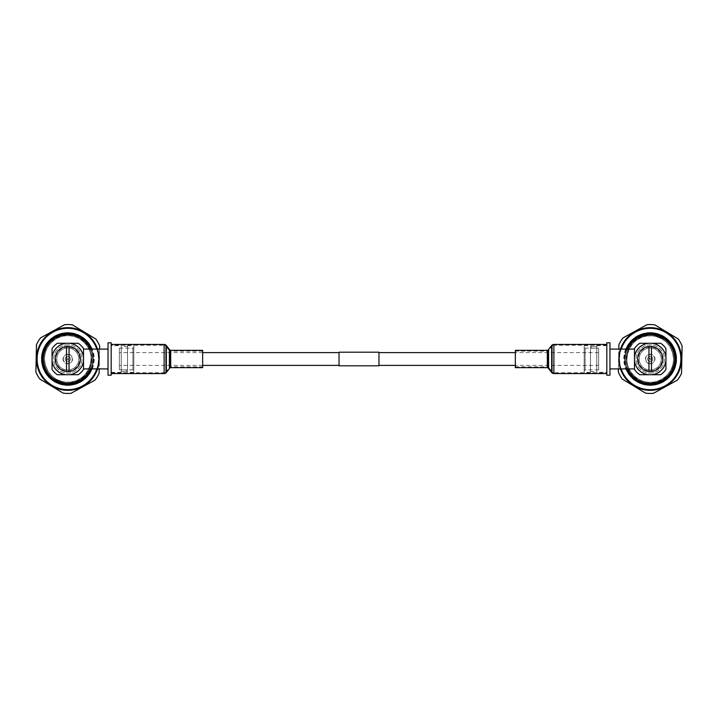 <?xml version="1.0" encoding="UTF-8"?>
<svg xmlns="http://www.w3.org/2000/svg" width="718" height="718" viewBox="0 0 718 718"><rect width="100%" height="100%" fill="white"/><g stroke="black" fill="none" stroke-linecap="round" stroke-linejoin="round"><path stroke-width="0.54" stroke-dasharray="3.59 2.69" d="M339.031 352.61L339.031 365.39L339.031 352.61M202.647 352.61L119.359 352.61L119.359 365.39L119.359 352.61M202.647 365.39L119.359 365.39M598.641 365.39L598.641 352.61L598.641 365.39L515.353 365.39M598.641 352.61L515.353 352.61M378.969 352.61L378.969 365.39L378.969 352.61M378.969 365.794L378.969 352.206M339.031 365.794L339.031 352.206M590.465 346.417L590.465 371.583L590.465 346.417L591.641 346.417L591.641 348.149L585.116 348.149L584.174 347.207L584.174 370.793L584.174 347.207M598.641 348.149L598.641 369.851L598.641 348.149L591.641 348.149L596.039 348.149L596.039 346.417L591.641 346.417L596.757 346.417L596.757 371.583L596.757 346.417M598.641 369.851L585.116 369.851L584.174 370.793M585.116 369.851L585.116 348.149L585.116 369.851M584.174 372.364L584.174 345.636L584.174 372.364L590.465 372.364L590.465 345.636L590.465 372.364M584.174 345.636L590.465 345.636M596.757 372.364L596.757 345.636L596.757 372.364L606.818 372.364L606.818 345.636L606.818 372.364M596.757 345.636L606.818 345.636M606.818 342.8L606.818 375.2M609.959 342.8L609.959 375.2M609.959 368.908L609.959 349.092L609.959 368.908M634.488 368.908L634.488 349.092M650.212 373.154A14.154 14.154 0 0 0 664.365 359A14.154 14.154 0 0 0 650.212 344.846A14.154 14.154 0 0 0 636.067 359A14.154 14.154 0 0 0 650.212 373.154A14.154 14.154 0 0 0 664.365 359A14.154 14.154 0 0 0 650.212 344.846A14.154 14.154 0 0 0 636.067 359A14.154 14.154 0 0 0 650.212 373.154M650.212 371.583A12.583 12.583 0 0 0 662.795 359A12.583 12.583 0 0 0 650.212 346.417A12.583 12.583 0 0 0 637.638 359A12.583 12.583 0 0 0 650.212 371.583A12.583 12.583 0 0 0 662.795 359A12.583 12.583 0 0 0 650.212 346.417A12.583 12.583 0 0 0 637.638 359A12.583 12.583 0 0 0 650.212 371.583A12.583 12.583 0 0 0 662.795 359A12.583 12.583 0 0 0 650.212 346.417A12.583 12.583 0 0 0 637.638 359A12.583 12.583 0 0 0 650.212 371.583A12.583 12.583 0 0 1 637.638 359A12.583 12.583 0 0 1 650.212 346.417A12.583 12.583 0 0 0 637.638 359A12.583 12.583 0 0 0 650.212 371.583A12.583 12.583 0 0 0 662.795 359A12.583 12.583 0 0 0 650.212 346.417A12.583 12.583 0 0 1 662.795 359A12.583 12.583 0 0 1 650.212 371.583M590.465 371.583L596.757 371.583M665.936 348.571L665.936 355.464A16.119 16.119 0 0 0 653.757 343.276L660.65 343.276A18.865 18.865 0 0 1 665.936 348.571M665.936 362.536L665.936 369.429A18.865 18.865 0 0 1 660.65 374.724L653.757 374.724A16.119 16.119 0 0 0 665.936 362.536L665.936 355.464M639.783 343.276L646.676 343.276A16.119 16.119 0 0 0 634.488 355.464L634.488 348.571A18.865 18.865 0 0 1 639.783 343.276M653.757 343.276L646.676 343.276M634.488 369.429L634.488 362.536A16.119 16.119 0 0 0 646.676 374.724L639.783 374.724A18.865 18.865 0 0 1 634.488 369.429M634.488 355.464L634.488 362.536M634.488 357.277L634.488 360.723M634.488 361.818L634.488 364.636M646.676 374.724L653.757 374.724M627.9 368.908A24.421 24.421 0 0 1 627.9 349.092M627.092 349.092A25.157 25.157 0 0 0 627.092 368.908M626.661 349.092A25.552 25.552 0 0 0 626.661 368.908M621.196 368.908A30.659 30.659 0 0 1 621.196 349.092M626.069 349.092A26.099 26.099 0 0 0 626.069 368.908M654.888 324.886A34.437 34.437 0 0 0 646.945 324.716L623.009 337.891A34.437 34.437 0 0 0 618.889 344.694L618.333 372.005A34.437 34.437 0 0 0 622.165 378.969L645.536 393.114A34.437 34.437 0 0 0 653.488 393.284L677.424 380.109A34.437 34.437 0 0 0 681.535 373.306L682.1 345.995A34.437 34.437 0 0 0 678.268 339.031L654.888 324.886M618.395 368.908L618.799 349.092M650.212 390.134A31.134 31.134 0 0 1 619.078 359A31.134 31.134 0 0 1 650.212 327.866A31.134 31.134 0 0 1 681.346 359A31.134 31.134 0 0 1 650.212 390.134A31.134 31.134 0 0 1 619.078 359A31.134 31.134 0 0 1 650.212 327.866A31.134 31.134 0 0 1 681.346 359A31.134 31.134 0 0 1 650.212 390.134A31.134 31.134 0 0 1 619.078 359A31.134 31.134 0 0 1 650.212 327.866A31.134 31.134 0 0 1 681.346 359A31.134 31.134 0 0 1 650.212 390.134A31.134 31.134 0 0 1 619.078 359A31.134 31.134 0 0 1 650.212 327.866A31.134 31.134 0 0 1 681.346 359A31.134 31.134 0 0 1 650.212 390.134M650.212 359.79A0.79 0.79 0 0 0 651.002 359A0.79 0.79 0 0 0 650.212 358.21A0.79 0.79 0 0 0 649.431 359A0.79 0.79 0 0 0 650.212 359.79M650.212 356.406A2.594 2.594 0 0 0 647.618 359A2.594 2.594 0 0 0 650.212 361.594A2.594 2.594 0 0 0 652.806 359A2.594 2.594 0 0 0 650.212 356.406A2.594 2.594 0 0 0 647.618 359A2.594 2.594 0 0 0 650.212 361.594A2.594 2.594 0 0 0 652.806 359A2.594 2.594 0 0 0 650.212 356.406M650.212 390.61A31.61 31.61 0 0 1 618.611 359A31.61 31.61 0 0 1 650.212 327.39A31.61 31.61 0 0 1 681.822 359A31.61 31.61 0 0 1 650.212 390.61A31.61 31.61 0 0 1 618.611 359A31.61 31.61 0 0 1 650.212 327.39A31.61 31.61 0 0 1 681.822 359A31.61 31.61 0 0 1 650.212 390.61M654.681 359A4.47 4.47 0 0 0 650.212 354.53A4.47 4.47 0 0 0 645.751 359A4.47 4.47 0 0 0 650.212 363.47A4.47 4.47 0 0 0 654.681 359M650.212 363.784A4.784 4.784 0 0 0 654.995 359A4.784 4.784 0 0 0 650.212 354.216A4.784 4.784 0 0 0 645.437 359A4.784 4.784 0 0 0 650.212 363.784A4.784 4.784 0 0 1 645.437 359A4.784 4.784 0 0 1 650.212 354.216A4.784 4.784 0 0 1 654.995 359A4.784 4.784 0 0 1 650.212 363.784M650.212 328.341A30.659 30.659 0 0 0 619.553 359A30.659 30.659 0 0 0 650.212 389.659A30.659 30.659 0 0 0 680.879 359A30.659 30.659 0 0 0 650.212 328.341M650.212 370.003A11.003 11.003 0 0 1 639.208 359A11.003 11.003 0 0 1 650.212 347.997A11.003 11.003 0 0 1 661.224 359A11.003 11.003 0 0 1 650.212 370.003A11.003 11.003 0 0 0 661.224 359A11.003 11.003 0 0 0 650.212 347.997A11.003 11.003 0 0 0 639.208 359A11.003 11.003 0 0 0 650.212 370.003M650.212 332.587A26.413 26.413 0 0 0 623.798 359A26.413 26.413 0 0 0 650.212 385.413A26.413 26.413 0 0 0 676.634 359A26.413 26.413 0 0 0 650.212 332.587M650.212 384.471A25.471 25.471 0 0 0 675.692 359A25.471 25.471 0 0 0 650.212 333.529A25.471 25.471 0 0 0 624.741 359A25.471 25.471 0 0 0 650.212 384.471A25.471 25.471 0 0 0 675.692 359A25.471 25.471 0 0 0 650.212 333.529A25.471 25.471 0 0 1 675.692 359A25.471 25.471 0 0 1 650.212 384.471A25.471 25.471 0 0 1 624.741 359A25.471 25.471 0 0 1 650.212 333.529A25.471 25.471 0 0 0 624.741 359A25.471 25.471 0 0 0 650.212 384.471M650.212 370.955A11.955 11.955 0 0 0 662.167 359A11.955 11.955 0 0 0 650.212 347.045A11.955 11.955 0 0 0 638.266 359A11.955 11.955 0 0 0 650.212 370.955M652.509 335.844L650.212 335.692C662.642 335.405 673.816 346.57 673.484 359C673.816 371.43 662.642 382.595 650.212 382.272A23.272 23.272 0 0 0 673.457 360.149A23.272 23.272 0 0 0 652.509 335.844C665.442 338.223 672.434 345.941 673.484 359C673.816 371.43 662.642 382.595 650.212 382.272C637.79 382.595 626.617 371.43 626.94 359C627.909 346.282 634.658 338.591 647.187 335.925A23.272 23.272 0 0 1 650.212 335.728C669.355 334.75 681.131 360.373 667.785 374.257C655.507 390.879 625.252 380.612 626.006 359C625.118 355.455 629.192 344.712 631.903 342.746C636.103 338.07 641.165 335.306 647.08 334.435C651.8 333.529 659.725 334.974 664.024 338.115L670.486 344.075L674.507 351.901C670.415 340.44 662.319 334.373 650.212 333.69C636.704 333.34 624.552 345.484 624.911 359C624.552 372.516 636.704 384.66 650.212 384.309C663.728 384.66 675.88 372.516 675.521 359C676.688 337.334 646.819 324.958 632.316 341.104C622.515 350.411 622.515 367.589 632.316 376.896C641.623 386.706 658.801 386.706 668.108 376.896C684.254 362.402 671.886 332.524 650.212 333.69C636.704 333.34 624.552 345.484 624.911 359C624.552 372.516 636.704 384.66 650.212 384.309C671.886 385.476 684.254 355.598 668.108 341.104C658.801 331.294 641.623 331.294 632.316 341.104C622.515 350.411 622.515 367.589 632.316 376.896L633.761 375.46C618.907 362.123 630.287 334.651 650.212 335.728C662.642 335.405 673.816 346.57 673.484 359C673.816 371.43 662.642 382.595 650.212 382.272C637.79 382.595 626.617 371.43 626.94 359C626.617 346.57 637.79 335.405 650.212 335.728C662.642 335.405 673.816 346.57 673.484 359C673.816 371.43 662.642 382.595 650.212 382.272C637.79 382.595 626.617 371.43 626.94 359C626.617 346.57 637.79 335.405 650.212 335.728A23.272 23.272 0 0 1 667.785 374.257M633.088 376.124C617.911 361.917 630.296 334.193 650.212 335.692C637.79 335.405 626.617 346.57 626.94 359C626.617 371.43 637.79 382.595 650.212 382.272C637.79 382.595 626.617 371.43 626.94 359C626.617 346.57 637.79 335.405 650.212 335.728C662.642 335.405 673.816 346.57 673.484 359C673.816 371.43 662.642 382.595 650.212 382.272A23.272 23.272 0 0 1 633.761 375.46L632.316 376.896M647.187 335.925L655.767 335.871L663.8 338.842C669.661 343.186 671.052 343.958 674.507 351.901M650.212 383.215A24.215 24.215 0 0 0 674.426 359A24.215 24.215 0 0 0 650.212 334.785A24.215 24.215 0 0 0 625.997 359A24.215 24.215 0 0 0 650.212 383.215A24.215 24.215 0 0 1 625.997 359A24.215 24.215 0 0 1 650.212 334.785A24.215 24.215 0 0 1 674.426 359A24.215 24.215 0 0 1 650.212 383.215M650.212 384.552A25.552 25.552 0 0 0 675.764 359A25.552 25.552 0 0 0 650.212 333.448A25.552 25.552 0 0 0 624.66 359A25.552 25.552 0 0 0 650.212 384.552A25.552 25.552 0 0 0 675.764 359A25.552 25.552 0 0 0 650.212 333.448A25.552 25.552 0 0 0 624.66 359A25.552 25.552 0 0 0 650.212 384.552M648.955 346.48L648.955 371.52M651.477 346.48L651.477 371.52M515.353 366.871L547.304 366.871A2.001 2.001 0 0 1 548.875 367.634L548.875 350.366A2.001 2.001 0 0 1 547.304 351.129L547.304 366.871L547.304 351.129L515.353 351.129L515.353 366.871L515.353 351.129M548.875 367.634L552.295 372.014L552.295 345.986L552.295 372.014A2.001 2.001 0 0 0 553.874 372.777L553.874 345.223A2.001 2.001 0 0 0 552.295 345.986L548.875 350.366L548.875 367.634M606.818 345.223L553.874 345.223L553.874 372.777L606.818 372.777L606.818 345.223L606.818 372.777M606.818 344.425L606.818 373.575L606.818 344.425M515.353 350.33L515.353 367.67M127.535 371.583L127.535 346.417L127.535 371.583L126.359 371.583L126.359 369.851L132.884 369.851L133.826 370.793L133.826 347.207L133.826 370.793M119.359 369.851L119.359 348.149L119.359 369.851L126.359 369.851L121.961 369.851L121.961 371.583L126.359 371.583L121.243 371.583L121.243 346.417L121.243 371.583M119.359 348.149L132.884 348.149L133.826 347.207M132.884 348.149L132.884 369.851L132.884 348.149M133.826 345.636L133.826 372.364L133.826 345.636L127.535 345.636L127.535 372.364L127.535 345.636M133.826 372.364L127.535 372.364M121.243 345.636L121.243 372.364L121.243 345.636L111.182 345.636L111.182 372.364L111.182 345.636M121.243 372.364L111.182 372.364M111.182 375.2L111.182 342.8M108.041 375.2L108.041 342.8M108.041 349.092L108.041 368.908L108.041 349.092M83.512 349.092L83.512 368.908M67.788 344.846A14.154 14.154 0 0 0 53.635 359A14.154 14.154 0 0 0 67.788 373.154A14.154 14.154 0 0 0 81.933 359A14.154 14.154 0 0 0 67.788 344.846A14.154 14.154 0 0 0 53.635 359A14.154 14.154 0 0 0 67.788 373.154A14.154 14.154 0 0 0 81.933 359A14.154 14.154 0 0 0 67.788 344.846M67.788 346.417A12.583 12.583 0 0 0 55.205 359A12.583 12.583 0 0 0 67.788 371.583A12.583 12.583 0 0 0 80.362 359A12.583 12.583 0 0 0 67.788 346.417A12.583 12.583 0 0 0 55.205 359A12.583 12.583 0 0 0 67.788 371.583A12.583 12.583 0 0 0 80.362 359A12.583 12.583 0 0 0 67.788 346.417A12.583 12.583 0 0 0 55.205 359A12.583 12.583 0 0 0 67.788 371.583A12.583 12.583 0 0 0 80.362 359A12.583 12.583 0 0 0 67.788 346.417A12.583 12.583 0 0 1 80.362 359A12.583 12.583 0 0 1 67.788 371.583A12.583 12.583 0 0 0 80.362 359A12.583 12.583 0 0 0 67.788 346.417A12.583 12.583 0 0 0 55.205 359A12.583 12.583 0 0 0 67.788 371.583A12.583 12.583 0 0 1 55.205 359A12.583 12.583 0 0 1 67.788 346.417M127.535 346.417L121.243 346.417M52.064 369.429L52.064 362.536A16.119 16.119 0 0 0 64.243 374.724L57.35 374.724A18.865 18.865 0 0 1 52.064 369.429M52.064 355.464L52.064 348.571A18.865 18.865 0 0 1 57.35 343.276L64.243 343.276A16.119 16.119 0 0 0 52.064 355.464L52.064 362.536M78.217 374.724L71.324 374.724A16.119 16.119 0 0 0 83.512 362.536L83.512 369.429A18.865 18.865 0 0 1 78.217 374.724M64.243 374.724L71.324 374.724M83.512 348.571L83.512 355.464A16.119 16.119 0 0 0 71.324 343.276L78.217 343.276A18.865 18.865 0 0 1 83.512 348.571M83.512 362.536L83.512 355.464M83.512 360.723L83.512 357.277M83.512 356.182L83.512 353.364M71.324 343.276L64.243 343.276M90.1 349.092A24.421 24.421 0 0 1 90.1 368.908M90.908 368.908A25.157 25.157 0 0 0 90.908 349.092M91.339 368.908A25.552 25.552 0 0 0 91.339 349.092M96.804 349.092A30.659 30.659 0 0 1 96.804 368.908M91.931 368.908A26.099 26.099 0 0 0 91.931 349.092M63.112 393.114A34.437 34.437 0 0 0 71.055 393.284L94.991 380.109A34.437 34.437 0 0 0 99.111 373.306L99.667 345.995A34.437 34.437 0 0 0 95.835 339.031L72.464 324.886A34.437 34.437 0 0 0 64.512 324.716L40.576 337.891A34.437 34.437 0 0 0 36.465 344.694L35.9 372.005A34.437 34.437 0 0 0 39.732 378.969L63.112 393.114M99.605 349.092L99.201 368.908M67.788 327.866A31.134 31.134 0 0 1 98.922 359A31.134 31.134 0 0 1 67.788 390.134A31.134 31.134 0 0 1 36.654 359A31.134 31.134 0 0 1 67.788 327.866A31.134 31.134 0 0 1 98.922 359A31.134 31.134 0 0 1 67.788 390.134A31.134 31.134 0 0 1 36.654 359A31.134 31.134 0 0 1 67.788 327.866A31.134 31.134 0 0 1 98.922 359A31.134 31.134 0 0 1 67.788 390.134A31.134 31.134 0 0 1 36.654 359A31.134 31.134 0 0 1 67.788 327.866A31.134 31.134 0 0 1 98.922 359A31.134 31.134 0 0 1 67.788 390.134A31.134 31.134 0 0 1 36.654 359A31.134 31.134 0 0 1 67.788 327.866M67.788 358.21A0.79 0.79 0 0 0 66.998 359A0.79 0.79 0 0 0 67.788 359.79A0.79 0.79 0 0 0 68.569 359A0.79 0.79 0 0 0 67.788 358.21M67.788 361.594A2.594 2.594 0 0 0 70.382 359A2.594 2.594 0 0 0 67.788 356.406A2.594 2.594 0 0 0 65.194 359A2.594 2.594 0 0 0 67.788 361.594A2.594 2.594 0 0 0 70.382 359A2.594 2.594 0 0 0 67.788 356.406A2.594 2.594 0 0 0 65.194 359A2.594 2.594 0 0 0 67.788 361.594M67.788 327.39A31.61 31.61 0 0 1 99.389 359A31.61 31.61 0 0 1 67.788 390.61A31.61 31.61 0 0 1 36.178 359A31.61 31.61 0 0 1 67.788 327.39A31.61 31.61 0 0 1 99.389 359A31.61 31.61 0 0 1 67.788 390.61A31.61 31.61 0 0 1 36.178 359A31.61 31.61 0 0 1 67.788 327.39M63.319 359A4.47 4.47 0 0 0 67.788 363.47A4.47 4.47 0 0 0 72.249 359A4.47 4.47 0 0 0 67.788 354.53A4.47 4.47 0 0 0 63.319 359M67.788 354.216A4.784 4.784 0 0 0 63.005 359A4.784 4.784 0 0 0 67.788 363.784A4.784 4.784 0 0 0 72.563 359A4.784 4.784 0 0 0 67.788 354.216A4.784 4.784 0 0 1 72.563 359A4.784 4.784 0 0 1 67.788 363.784A4.784 4.784 0 0 1 63.005 359A4.784 4.784 0 0 1 67.788 354.216M67.788 389.659A30.659 30.659 0 0 0 98.447 359A30.659 30.659 0 0 0 67.788 328.341A30.659 30.659 0 0 0 37.121 359A30.659 30.659 0 0 0 67.788 389.659M67.788 347.997A11.003 11.003 0 0 1 78.792 359A11.003 11.003 0 0 1 67.788 370.003A11.003 11.003 0 0 1 56.776 359A11.003 11.003 0 0 1 67.788 347.997A11.003 11.003 0 0 0 56.776 359A11.003 11.003 0 0 0 67.788 370.003A11.003 11.003 0 0 0 78.792 359A11.003 11.003 0 0 0 67.788 347.997M67.788 385.413A26.413 26.413 0 0 0 94.202 359A26.413 26.413 0 0 0 67.788 332.587A26.413 26.413 0 0 0 41.366 359A26.413 26.413 0 0 0 67.788 385.413M67.788 333.529A25.471 25.471 0 0 0 42.308 359A25.471 25.471 0 0 0 67.788 384.471A25.471 25.471 0 0 0 93.259 359A25.471 25.471 0 0 0 67.788 333.529A25.471 25.471 0 0 0 42.308 359A25.471 25.471 0 0 0 67.788 384.471A25.471 25.471 0 0 1 42.308 359A25.471 25.471 0 0 1 67.788 333.529A25.471 25.471 0 0 1 93.259 359A25.471 25.471 0 0 1 67.788 384.471A25.471 25.471 0 0 0 93.259 359A25.471 25.471 0 0 0 67.788 333.529M67.788 347.045A11.955 11.955 0 0 0 55.833 359A11.955 11.955 0 0 0 67.788 370.955A11.955 11.955 0 0 0 79.734 359A11.955 11.955 0 0 0 67.788 347.045M65.491 382.156L67.788 382.308C55.358 382.595 44.184 371.43 44.516 359C44.184 346.57 55.358 335.405 67.788 335.728A23.272 23.272 0 0 0 44.543 357.851A23.272 23.272 0 0 0 65.491 382.156C52.558 379.777 45.566 372.059 44.516 359C44.184 346.57 55.358 335.405 67.788 335.728C80.21 335.405 91.383 346.57 91.06 359C90.091 371.718 83.342 379.409 70.813 382.075A23.272 23.272 0 0 1 67.788 382.272C48.645 383.25 36.869 357.627 50.215 343.743C62.493 327.121 92.748 337.388 91.994 359C92.882 362.545 88.808 373.288 86.097 375.254C81.897 379.93 76.835 382.694 70.92 383.565C66.2 384.471 58.275 383.026 53.976 379.885L47.514 373.925L43.493 366.099C47.585 377.56 55.681 383.627 67.788 384.309C81.296 384.66 93.448 372.516 93.089 359C93.448 345.484 81.296 333.34 67.788 333.69C54.272 333.34 42.12 345.484 42.479 359C41.312 380.666 71.181 393.042 85.684 376.896C95.485 367.589 95.485 350.411 85.684 341.104C76.377 331.294 59.199 331.294 49.892 341.104C33.746 355.598 46.114 385.476 67.788 384.309C81.296 384.66 93.448 372.516 93.089 359C93.448 345.484 81.296 333.34 67.788 333.69C46.114 332.524 33.746 362.402 49.892 376.896C59.199 386.706 76.377 386.706 85.684 376.896C95.485 367.589 95.485 350.411 85.684 341.104L84.239 342.54C99.093 355.877 87.713 383.349 67.788 382.272C55.358 382.595 44.184 371.43 44.516 359C44.184 346.57 55.358 335.405 67.788 335.728C80.21 335.405 91.383 346.57 91.06 359C91.383 371.43 80.21 382.595 67.788 382.272C55.358 382.595 44.184 371.43 44.516 359C44.184 346.57 55.358 335.405 67.788 335.728C80.21 335.405 91.383 346.57 91.06 359C91.383 371.43 80.21 382.595 67.788 382.272A23.272 23.272 0 0 1 50.215 343.743M84.912 341.876C100.089 356.083 87.704 383.807 67.788 382.308C80.21 382.595 91.383 371.43 91.06 359C91.383 346.57 80.21 335.405 67.788 335.728C80.21 335.405 91.383 346.57 91.06 359C91.383 371.43 80.21 382.595 67.788 382.272C55.358 382.595 44.184 371.43 44.516 359C44.184 346.57 55.358 335.405 67.788 335.728A23.272 23.272 0 0 1 84.239 342.54L85.684 341.104M70.813 382.075L62.233 382.129L54.2 379.158C48.339 374.814 46.948 374.042 43.493 366.099M67.788 334.785A24.215 24.215 0 0 0 43.574 359A24.215 24.215 0 0 0 67.788 383.215A24.215 24.215 0 0 0 92.003 359A24.215 24.215 0 0 0 67.788 334.785A24.215 24.215 0 0 1 92.003 359A24.215 24.215 0 0 1 67.788 383.215A24.215 24.215 0 0 1 43.574 359A24.215 24.215 0 0 1 67.788 334.785M67.788 333.448A25.552 25.552 0 0 0 42.236 359A25.552 25.552 0 0 0 67.788 384.552A25.552 25.552 0 0 0 93.34 359A25.552 25.552 0 0 0 67.788 333.448A25.552 25.552 0 0 0 42.236 359A25.552 25.552 0 0 0 67.788 384.552A25.552 25.552 0 0 0 93.34 359A25.552 25.552 0 0 0 67.788 333.448M69.045 371.52L69.045 346.48M66.523 371.52L66.523 346.48M202.647 351.129L170.696 351.129A2.001 2.001 0 0 1 169.125 350.366L169.125 367.634A2.001 2.001 0 0 1 170.696 366.871L170.696 351.129L170.696 366.871L202.647 366.871L202.647 351.129L202.647 366.871M169.125 350.366L165.705 345.986L165.705 372.014L165.705 345.986A2.001 2.001 0 0 0 164.126 345.223L164.126 372.777A2.001 2.001 0 0 0 165.705 372.014L169.125 367.634L169.125 350.366M111.182 372.777L164.126 372.777L164.126 345.223L111.182 345.223L111.182 372.777L111.182 345.223M111.182 373.575L111.182 344.425L111.182 373.575M202.647 367.67L202.647 350.33M553.874 344.425L553.874 373.575M551.666 345.493L551.666 372.507M548.247 349.872L548.247 368.128M547.304 350.33L547.304 367.67M164.126 373.575L164.126 344.425M166.334 372.507L166.334 345.493M169.753 368.128L169.753 349.872M170.696 367.67L170.696 350.33"/><path stroke-width="1.08" d="M339.031 352.61L202.647 352.61M339.031 365.39L202.647 365.39M378.969 352.206L378.969 365.794L339.031 365.794L339.031 352.206L378.969 352.206M515.353 352.61L378.969 352.61M515.353 365.39L378.969 365.39M606.818 342.8L609.959 342.8L609.959 375.2L606.818 375.2L606.818 342.8M609.959 349.092L634.488 349.092L634.488 369.429A18.865 18.865 0 0 0 639.783 374.724L660.65 374.724A18.865 18.865 0 0 0 665.936 369.429L665.936 348.571A18.865 18.865 0 0 0 660.65 343.276L639.783 343.276A18.865 18.865 0 0 0 634.488 348.571L634.488 357.277A15.823 15.823 0 0 1 648.489 343.276M609.959 368.908L634.488 368.908L634.488 365.3M650.212 371.583A12.583 12.583 0 0 0 662.795 359A12.583 12.583 0 0 0 648.955 346.48A12.583 12.583 0 0 0 648.955 371.52A12.583 12.583 0 0 0 650.212 371.583M648.955 371.52L648.955 346.48M651.477 346.48L651.477 371.52M648.489 374.724A15.823 15.823 0 0 1 634.488 360.723L634.488 361.818M651.944 374.724A15.823 15.823 0 0 0 665.936 360.723M665.936 357.277A15.823 15.823 0 0 0 651.944 343.276M627.9 349.092A24.421 24.421 0 0 1 674.633 359A24.421 24.421 0 0 1 627.9 368.908M627.092 368.908A25.157 25.157 0 0 0 675.378 359A25.157 25.157 0 0 0 627.092 349.092M626.661 368.908A25.552 25.552 0 0 0 675.764 359A25.552 25.552 0 0 0 626.661 349.092M626.069 368.908A26.099 26.099 0 0 0 676.32 359A26.099 26.099 0 0 0 626.069 349.092M621.196 349.092A30.659 30.659 0 0 1 680.879 359A30.659 30.659 0 0 1 621.196 368.908M618.395 368.908L618.333 372.005A34.437 34.437 0 0 0 622.165 378.969L645.536 393.114A34.437 34.437 0 0 0 653.488 393.284L677.424 380.109A34.437 34.437 0 0 0 681.535 373.306L682.1 345.995A34.437 34.437 0 0 0 678.268 339.031L654.888 324.886A34.437 34.437 0 0 0 646.945 324.716L623.009 337.891A34.437 34.437 0 0 0 618.889 344.694L618.799 349.092M606.818 373.575L553.874 373.575A2.8 2.8 0 0 1 551.666 372.507L551.666 345.493A2.8 2.8 0 0 1 553.874 344.425L606.818 344.425M551.666 372.507L548.247 368.128A1.203 1.203 0 0 0 547.304 367.67L547.304 350.33A1.203 1.203 0 0 0 548.247 349.872L551.666 345.493M547.304 367.67L515.353 367.67L515.353 350.33L547.304 350.33M111.182 375.2L108.041 375.2L108.041 342.8L111.182 342.8L111.182 375.2M108.041 368.908L83.512 368.908L83.512 348.571A18.865 18.865 0 0 0 78.217 343.276L57.35 343.276A18.865 18.865 0 0 0 52.064 348.571L52.064 369.429A18.865 18.865 0 0 0 57.35 374.724L78.217 374.724A18.865 18.865 0 0 0 83.512 369.429L83.512 360.723A15.823 15.823 0 0 1 69.511 374.724M108.041 349.092L83.512 349.092L83.512 352.7M67.788 346.417A12.583 12.583 0 0 0 55.205 359A12.583 12.583 0 0 0 69.045 371.52A12.583 12.583 0 0 0 69.045 346.48A12.583 12.583 0 0 0 67.788 346.417M69.045 346.48L69.045 371.52M66.523 371.52L66.523 346.48M69.511 343.276A15.823 15.823 0 0 1 83.512 357.277L83.512 356.182M66.056 343.276A15.823 15.823 0 0 0 52.064 357.277M52.064 360.723A15.823 15.823 0 0 0 66.056 374.724M90.1 368.908A24.421 24.421 0 0 1 43.367 359A24.421 24.421 0 0 1 90.1 349.092M90.908 349.092A25.157 25.157 0 0 0 42.622 359A25.157 25.157 0 0 0 90.908 368.908M91.339 349.092A25.552 25.552 0 0 0 42.236 359A25.552 25.552 0 0 0 91.339 368.908M91.931 349.092A26.099 26.099 0 0 0 41.68 359A26.099 26.099 0 0 0 91.931 368.908M96.804 368.908A30.659 30.659 0 0 1 37.121 359A30.659 30.659 0 0 1 96.804 349.092M99.605 349.092L99.667 345.995A34.437 34.437 0 0 0 95.835 339.031L72.464 324.886A34.437 34.437 0 0 0 64.512 324.716L40.576 337.891A34.437 34.437 0 0 0 36.465 344.694L35.9 372.005A34.437 34.437 0 0 0 39.732 378.969L63.112 393.114A34.437 34.437 0 0 0 71.055 393.284L94.991 380.109A34.437 34.437 0 0 0 99.111 373.306L99.201 368.908M111.182 344.425L164.126 344.425A2.8 2.8 0 0 1 166.334 345.493L166.334 372.507A2.8 2.8 0 0 1 164.126 373.575L111.182 373.575M166.334 345.493L169.753 349.872A1.203 1.203 0 0 0 170.696 350.33L170.696 367.67A1.203 1.203 0 0 0 169.753 368.128L166.334 372.507M170.696 350.33L202.647 350.33L202.647 367.67L170.696 367.67M548.247 368.128L548.247 349.872M553.874 373.575L553.874 344.425M169.753 349.872L169.753 368.128M164.126 344.425L164.126 373.575"/></g></svg>
